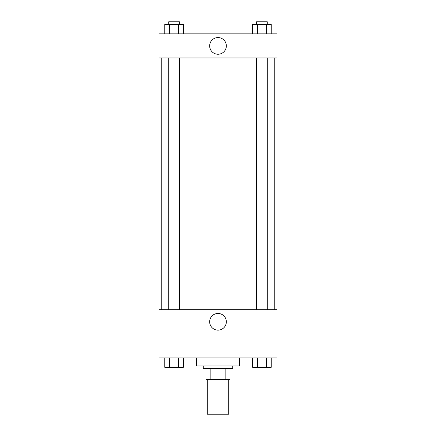 <?xml version="1.0" encoding="UTF-8"?>
<svg xmlns="http://www.w3.org/2000/svg" width="436" height="436" viewBox="0 0 436 436"><rect width="100%" height="100%" fill="white"/><g stroke="black" fill="none" stroke-linecap="round" stroke-linejoin="round"><path stroke-width="0.65" d="M207.285 379.38L207.285 414.2L228.715 414.2L228.715 379.38M225.859 368.665L225.859 379.38L205.945 379.38L205.945 368.665M225.859 379.38L230.055 379.38L230.055 368.665L230.055 379.38M232.731 365.989L232.731 368.665L203.269 368.665L203.269 365.989M210.141 368.665L210.141 379.38M196.571 357.951L196.571 365.989L239.429 365.989L239.429 357.951M276.925 357.951L159.075 357.951L159.075 309.74L276.925 309.74L276.925 357.951M218 330.134A8.339 8.339 0 0 1 210.779 317.621A8.339 8.339 0 0 1 225.221 317.621A8.339 8.339 0 0 1 218 330.134M274.249 57.961L274.249 309.74M256.57 309.74L256.57 57.961M179.43 57.961L179.43 309.74M276.925 57.961L159.075 57.961L159.075 33.855L276.925 33.855L276.925 57.961M226.339 45.905A8.339 8.339 0 0 1 213.831 53.127A8.339 8.339 0 0 1 213.831 38.684A8.339 8.339 0 0 1 226.339 45.905M271.208 33.855L271.208 24.476L252.651 24.476L252.651 33.855M266.565 24.476L266.565 33.855M257.289 24.476L257.289 33.855M256.57 24.476L256.57 21.8L267.284 21.8L267.284 24.476M183.349 33.855L183.349 24.476L164.792 24.476L164.792 33.855M178.711 24.476L178.711 33.855M169.435 24.476L169.435 33.855M168.716 24.476L168.716 21.8L179.43 21.8L179.43 24.476M271.208 357.951L271.208 367.325L252.651 367.325L252.651 357.951M266.565 357.951L266.565 367.325M257.289 357.951L257.289 367.325M267.284 367.325L256.57 367.325M183.349 357.951L183.349 367.325L164.792 367.325L164.792 357.951M178.711 357.951L178.711 367.325M169.435 357.951L169.435 367.325M179.43 367.325L168.716 367.325M161.751 57.961L161.751 309.74M267.284 309.74L267.284 57.961M168.716 57.961L168.716 309.74"/></g></svg>
